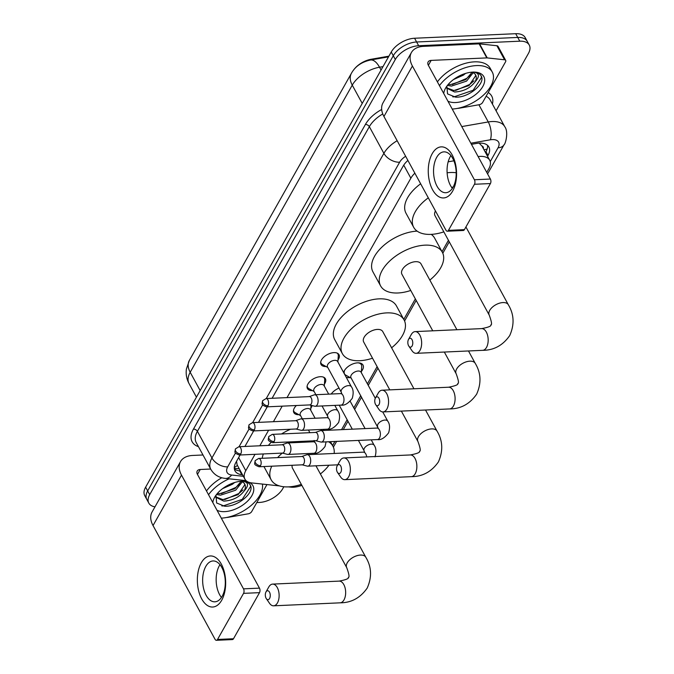 <?xml version="1.0" encoding="UTF-8"?>
<svg xmlns="http://www.w3.org/2000/svg" width="674" height="674" viewBox="0 0 674 674"><rect width="100%" height="100%" fill="white"/><g stroke="black" fill="none" stroke-linecap="round" stroke-linejoin="round"><path stroke-width="1.01" d="M326.056 366.53A10.228 5.645 -28.6 0 1 321.035 364.466A10.228 5.645 -28.6 0 1 323.865 357.06A10.228 5.645 -28.6 0 1 333.942 352.612A10.228 5.645 -28.6 0 1 338.997 354.676A10.228 5.645 -28.6 0 1 338.011 360.009M312.466 390.608A10.228 5.645 -28.6 0 1 307.445 388.553A10.228 5.645 -28.6 0 1 310.267 381.147A10.228 5.645 -28.6 0 1 320.352 376.699A10.228 5.645 -28.6 0 1 325.399 378.754A10.228 5.645 -28.6 0 1 324.413 384.096M298.868 414.695A10.228 5.645 -28.6 0 1 293.847 412.631A10.228 5.645 -28.6 0 1 296.375 405.512M350.16 377.583A10.877 6.007 -28.6 0 1 349.275 377.651A10.877 6.007 -28.6 0 1 346.225 377.28M343.63 372.52A10.877 6.007 -28.6 0 1 357.624 362.856A10.877 6.007 -28.6 0 1 363 365.047A10.877 6.007 -28.6 0 1 361.39 371.458M331.246 394.029A10.877 6.007 -28.6 0 1 339.022 388.106M288.396 486.881L290.839 487.142A19.175 10.582 151.4 0 0 293.502 487.218A19.175 10.582 151.4 0 0 301.851 485.356M483.359 148.617A6.395 3.53 151.4 0 0 481.902 145.955L479.661 143.68A19.175 8.358 80.1 0 0 479.778 143.107M481.902 145.955A19.175 10.582 -28.6 0 1 482.053 146.216L489.703 160.252A19.175 10.582 151.4 0 0 478.136 156.587M388.898 56.161L371.163 59.261A17.254 9.529 151.4 0 0 353.53 70.13M236.532 461.302L237.122 464.849L244.906 479.138A19.175 10.582 151.4 0 0 251.722 482.921L279.432 485.912M255.008 454.318L245.783 470.671A19.175 10.582 151.4 0 0 244.906 479.138M414.864 173.184A19.175 10.582 151.4 0 0 410.862 178.197L287.014 397.618M282.195 406.152L273.417 421.705M268.606 430.239L259.827 445.784M453.872 160.816L448.168 161.811M486.754 172.401L488.835 168.719A19.175 10.582 151.4 0 0 489.703 160.252M332.577 445.556L334.877 441.478M341.549 429.658L347.152 419.733M353.816 407.93L360.75 395.655M367.414 383.843L377.12 366.639M403.785 319.4L415.353 298.902M442.018 251.663L448.429 240.298M312.079 405.546A10.228 5.645 -28.6 0 1 310.824 408.183M154.995 506.831A19.175 10.582 -28.6 0 1 148.828 503.133A19.175 10.582 -28.6 0 1 149.695 494.665L395.326 59.489A19.175 10.582 -28.6 0 1 418.655 45.731L519.78 41.19L517.742 37.441A19.175 10.582 -28.6 0 1 527.211 41.308A19.175 10.582 -28.6 0 0 517.742 37.441L416.616 41.99L517.742 37.441L515.694 33.7A19.175 10.582 -28.6 0 1 525.172 37.559L529.25 45.048A19.175 10.582 -28.6 0 1 528.382 53.516L496.072 110.763M395.326 59.489L393.287 55.748A19.175 10.582 -28.6 0 1 416.616 41.99A19.175 10.582 -28.6 0 0 393.287 55.748L147.657 490.925L393.287 55.748L391.249 52.008A19.175 10.582 -28.6 0 1 414.577 38.241L515.694 33.7M148.828 503.133L146.789 499.383A19.175 10.582 -28.6 0 1 147.657 490.925A19.175 10.582 -28.6 0 0 146.789 499.383L144.75 495.643A19.175 10.582 -28.6 0 1 145.618 487.184L391.249 52.008M283.847 486.763L282.751 488.692A19.175 10.582 -28.6 0 1 259.423 502.45L256.786 502.568M519.78 41.19A19.175 10.582 -28.6 0 1 529.25 45.048M487.538 156.284L488.018 155.45A19.175 10.582 151.4 0 0 488.886 146.983A19.175 10.582 151.4 0 0 476.526 143.444L471.446 144.329M240.096 454.992L235.892 462.431A19.175 10.582 151.4 0 0 235.024 470.89A19.175 10.582 151.4 0 0 241.84 474.681L242.522 474.757M407.896 160.412A19.175 10.582 151.4 0 0 403.136 166.133L272.102 398.283M267.283 406.818L258.504 422.371M253.685 430.905L244.915 446.458M487.521 145.298A19.175 10.582 -28.6 0 1 485.971 151.701L485.499 152.543M240.483 471.008L239.801 470.941A19.175 10.582 -28.6 0 1 234.35 468.834M262.388 484.075A31.964 17.642 -28.6 0 1 250.618 505.904A31.964 17.642 -28.6 0 1 221.308 518.146M215.966 495.221L216.64 502.998L224.636 506.225C237.492 507.016 254.081 493.09 250.627 485.727L250.374 485.204M249.287 482.432A22.368 12.351 -28.6 0 1 249.447 499.097A22.368 12.351 -28.6 0 1 224.695 511.633A22.368 12.351 -28.6 0 1 217.02 510.277M212.824 502.585A22.368 12.351 -28.6 0 1 214.644 497.269A22.368 12.351 -28.6 0 1 241.873 481.202A22.368 12.351 -28.6 0 1 244.098 481.219A22.368 12.351 -28.6 0 1 247.939 481.902M215.478 496.789L222.968 499.628L238.099 494.665L244.78 484.783L244.502 483.662M215.419 497.041L223.785 501.111C232.581 500.58 239.354 497.218 244.106 491.017A15.982 8.821 -28.6 0 0 244.763 484.092A15.982 8.821 -28.6 0 0 240.871 481.27M217.373 493.452L219.732 493.68L234.864 488.717L241.191 481.362M216.506 494.505L220.541 495.171L235.673 490.209L242.278 481.8M222.589 488.642L232.429 484.261L234.628 482.517M250.627 485.727C249.363 482.98 246.625 481.438 242.429 481.118C248.571 482.095 249.136 485.39 244.106 491.017M208.536 494.716A31.964 17.642 -28.6 0 1 229.143 478.81M206.497 490.975A31.964 17.642 -28.6 0 1 221.788 477.748M221.417 493.638L235.765 487.471L239.801 483.966M224.661 499.586L239.009 493.419L243.044 489.905M221.797 505.904L223.111 505.955L242.252 499.358L250.61 486.493L250.164 484.842M221.712 600.214A25.57 14.129 87.4 0 1 201.695 598.883A25.57 14.129 87.4 0 1 201.307 562.773A25.57 14.129 87.4 0 1 221.325 564.104A25.57 14.129 87.4 0 1 221.712 600.214M205.806 566.404A20.456 11.306 -92.6 0 0 203.733 589.093A20.456 11.306 -92.6 0 0 214.888 601.815A20.456 11.306 -92.6 0 0 222.134 596.355A20.456 11.306 -92.6 0 0 224.206 573.675A20.456 11.306 -92.6 0 0 213.051 560.953A20.456 11.306 -92.6 0 0 205.806 566.404M221.46 597.45A20.456 11.306 87.4 0 1 219.311 565.798A20.456 11.306 87.4 0 1 219.985 564.702M266.946 484.564L251.705 511.566A3.193 1.761 151.4 0 1 248.293 513.807L227.905 517.371A3.193 1.761 151.4 0 1 227.424 517.421L226.708 517.455M202.992 454.984L192.579 455.456A25.57 15.965 29.4 0 0 180.522 461.606A25.57 15.965 29.4 0 0 181.5 475.128L243.499 588.849L259.465 588.132L197.465 474.412A6.395 3.993 -150.6 0 1 197.221 471.033A6.395 3.993 -150.6 0 1 200.237 469.492L210.642 469.028M180.522 461.606L152.054 512.038A25.57 15.965 29.4 0 0 153.032 525.56L215.04 639.281A3.193 1.769 -92.6 0 0 216.405 640.3A3.193 1.769 -92.6 0 0 217.542 639.449L233.507 638.733A3.193 1.769 87.4 0 1 232.37 639.584L216.405 640.3M259.465 588.132A3.193 1.769 87.4 0 1 259.515 592.648L243.55 593.364L217.542 639.449M243.55 593.364A3.193 1.769 -92.6 0 0 243.499 588.849M259.515 592.648L233.507 638.733M439.44 85.632A31.964 17.642 -28.6 0 1 476.459 65.589A31.964 17.642 -28.6 0 1 492.247 72.025A31.964 17.642 -28.6 0 1 483.536 95.051A31.964 17.642 -28.6 0 1 452.212 109.053M437.401 81.883A31.964 17.642 -28.6 0 1 474.42 61.848A31.964 17.642 -28.6 0 1 490.209 68.285L492.247 72.025M446.87 86.129L447.544 93.905L455.54 97.14C468.396 97.932 484.994 83.997 481.531 76.634L481.278 76.111M443.728 93.492A22.368 12.351 -28.6 0 1 445.556 88.176A22.368 12.351 -28.6 0 1 472.777 72.11A22.368 12.351 -28.6 0 1 475.001 72.126A22.368 12.351 -28.6 0 1 482.255 87.426A22.368 12.351 -28.6 0 1 455.599 102.541A22.368 12.351 -28.6 0 1 447.924 101.193M446.382 87.696L453.88 90.535L469.011 85.573L475.684 75.69L475.406 74.57M446.331 87.949L454.689 92.018C463.485 91.487 470.258 88.126 475.018 81.925A15.982 8.821 -28.6 0 0 475.667 74.999A15.982 8.821 -28.6 0 0 471.775 72.177M448.277 84.36L450.636 84.587L465.768 79.625L472.095 72.278M447.41 85.413L451.445 86.078L466.576 81.116L473.182 72.716M453.501 79.549L463.341 75.168L465.532 73.424M481.531 76.634C480.267 73.887 477.537 72.345 473.333 72.025C479.484 73.003 480.04 76.297 475.018 81.925M452.321 84.545L466.678 78.378L470.705 74.873M455.565 90.493L469.913 84.326L473.948 80.813M452.701 96.812L454.015 96.862L473.156 90.265L481.514 77.4L481.067 75.749M269.575 598.478A4.474 2.469 -92.6 0 0 269.507 592.16A4.474 2.469 -92.6 0 0 266.003 591.924L266.003 591.924A4.474 2.469 -92.6 0 0 266.306 598.622A4.474 2.469 -92.6 0 0 269.575 598.478M266.003 591.924L268.774 587.012A10.868 6.007 87.4 0 1 268.774 587.003A10.868 6.007 87.4 0 1 268.774 587.012A10.868 6.007 87.4 0 1 272.625 584.105A10.868 6.007 87.4 0 1 278.547 590.862A10.868 6.007 87.4 0 1 277.452 602.918A10.868 6.007 87.4 0 1 273.602 605.816A10.868 6.007 87.4 0 1 269.507 603.264L266.306 598.622M328.617 441.756A35.158 19.403 -28.6 0 1 332.889 446.137A35.158 19.403 -28.6 0 1 334.152 453.467M328.963 465.22A35.158 19.403 -28.6 0 1 320.394 473.965M301.312 484.37A35.158 19.403 -28.6 0 1 288.523 486.872A35.158 19.403 -28.6 0 1 271.159 479.795A35.158 19.403 -28.6 0 1 271.765 466.189M323.141 429.389A35.158 19.403 -28.6 0 1 324.127 430.442M302.769 456.18A10.868 5.999 151.4 0 0 301.741 456.525M292.204 465.271A10.868 5.999 151.4 0 0 292.482 468.16L346.731 567.66A10.868 5.999 151.4 0 1 347.22 562.866A10.868 5.999 151.4 0 1 360.438 555.064A10.868 5.999 151.4 0 1 365.805 557.255L315.946 465.801M277.629 457.604A35.158 19.403 -28.6 0 1 282.28 453.096M300.478 442.363A35.158 19.403 -28.6 0 1 303.57 441.285M262.245 458.295A35.158 19.403 -28.6 0 1 263.349 453.947M268.412 445.404A35.158 19.403 -28.6 0 1 271.041 442.43M281.555 433.955A35.158 19.403 -28.6 0 1 290.511 429.254M340.791 472.314A4.474 2.469 -92.6 0 0 340.724 465.995A4.474 2.469 -92.6 0 0 337.219 465.759A4.474 2.469 -92.6 0 0 337.211 465.768A4.474 2.469 -92.6 0 0 337.514 472.457A4.474 2.469 -92.6 0 0 340.791 472.314M337.211 465.768L339.982 460.848A10.868 6.007 87.4 0 1 339.991 460.839A10.868 6.007 87.4 0 1 339.982 460.848A10.868 6.007 87.4 0 1 343.841 457.941A10.868 6.007 87.4 0 1 349.764 464.706A10.868 6.007 87.4 0 1 348.66 476.754A10.868 6.007 87.4 0 1 344.81 479.652A10.868 6.007 87.4 0 1 340.715 477.108L337.514 472.457M413.946 388.78L382.773 331.6A10.868 5.999 151.4 0 0 377.406 329.409A10.868 5.999 151.4 0 0 366.698 334.136A10.868 5.999 151.4 0 0 363.69 342.004L389.783 389.867M372.528 358.206A35.158 19.403 -28.6 0 1 359.739 360.708A35.158 19.403 -28.6 0 1 342.367 353.631A35.158 19.403 -28.6 0 1 352.089 328.179A35.158 19.403 -28.6 0 1 386.724 312.888A35.158 19.403 -28.6 0 1 404.097 319.973A35.158 19.403 -28.6 0 1 391.602 347.801M342.367 353.631L334.708 339.586A35.158 19.403 -28.6 0 1 344.431 314.143A35.158 19.403 -28.6 0 1 379.074 298.852A35.158 19.403 -28.6 0 1 396.447 305.929L404.097 319.973M379.015 404.577A4.474 2.469 -92.6 0 0 378.948 398.258A4.474 2.469 -92.6 0 0 375.443 398.031L375.443 398.031A4.474 2.469 -92.6 0 0 375.747 404.729A4.474 2.469 -92.6 0 0 379.015 404.577M375.443 398.031L378.215 393.119A10.868 6.007 87.4 0 1 378.215 393.111A10.868 6.007 87.4 0 1 378.215 393.119A10.868 6.007 87.4 0 1 382.065 390.212A10.868 6.007 87.4 0 1 387.997 396.969A10.868 6.007 87.4 0 1 386.893 409.025A10.868 6.007 87.4 0 1 383.043 411.924A10.868 6.007 87.4 0 1 378.948 409.371L375.747 404.729M456.913 329.729L421.006 263.863A10.868 5.999 151.4 0 0 415.631 261.681A10.868 5.999 151.4 0 0 404.922 266.407A10.868 5.999 151.4 0 0 401.923 274.267L432.75 330.816M410.752 290.469A35.158 19.403 -28.6 0 1 397.963 292.979A35.158 19.403 -28.6 0 1 380.599 285.894A35.158 19.403 -28.6 0 1 390.313 260.45A35.158 19.403 -28.6 0 1 424.957 245.159A35.158 19.403 -28.6 0 1 442.329 252.236A35.158 19.403 -28.6 0 1 429.835 280.072M431.225 234.367A35.158 19.403 -28.6 0 1 434.671 238.2L442.329 252.236M380.599 285.894L372.941 271.858A35.158 19.403 -28.6 0 1 382.588 246.473A35.158 19.403 -28.6 0 1 417.122 231.123M412.1 345.981A4.474 2.469 -92.6 0 0 412.025 339.662A4.474 2.469 -92.6 0 0 408.528 339.426A4.474 2.469 -92.6 0 0 408.52 339.426A4.474 2.469 -92.6 0 0 408.823 346.124A4.474 2.469 -92.6 0 0 412.1 345.981M408.52 339.426L411.292 334.515A10.868 6.007 87.4 0 1 411.292 334.506A10.868 6.007 87.4 0 1 411.292 334.515A10.868 6.007 87.4 0 1 415.142 331.608A10.868 6.007 87.4 0 1 421.073 338.365A10.868 6.007 87.4 0 1 419.969 350.421A10.868 6.007 87.4 0 1 416.119 353.319A10.868 6.007 87.4 0 1 412.025 350.766L408.823 346.124M443.837 231.864A35.158 19.403 -28.6 0 1 431.048 234.375A35.158 19.403 -28.6 0 1 413.676 227.29A35.158 19.403 -28.6 0 1 428.302 197.827M447.123 172.797A35.158 19.403 -28.6 0 1 450.384 172.51A35.158 19.403 -28.6 0 1 456.197 172.763M435.455 210.945A10.868 5.999 151.4 0 0 435 215.663L489.248 315.162A10.868 5.999 151.4 0 1 489.737 310.369A10.868 5.999 151.4 0 1 502.956 302.567A10.868 5.999 151.4 0 1 508.331 304.758L465.919 226.969M451.614 187.355A35.158 19.403 -28.6 0 1 453.147 187.077M413.676 227.29L406.018 213.254A35.158 19.403 -28.6 0 1 420.643 183.791M302.179 464.824L307.234 466.113A5.754 3.176 -92.6 0 0 307.765 466.172A5.754 3.176 -92.6 0 0 309.804 464.63A5.754 3.176 -92.6 0 0 309.72 456.509A5.754 3.176 -92.6 0 0 307.251 454.672A5.754 3.176 -92.6 0 0 306.729 454.781L301.809 456.517M301.994 464.774A4.154 2.292 -92.6 0 0 302.373 464.816A4.154 2.292 -92.6 0 0 303.848 463.704A4.154 2.292 -92.6 0 0 303.78 457.831A4.154 2.292 -92.6 0 0 302.003 456.509L258.681 458.455L255.244 460.569A4.154 2.595 -150.6 0 0 255.404 462.76A4.154 2.595 29.4 0 0 260.526 465.65A4.154 2.292 -92.6 0 0 260.939 461.041A4.154 2.292 -92.6 0 0 258.681 458.455M361.315 372.655L361.719 366.521A9.588 5.291 151.4 0 0 361.357 364.727A9.588 5.291 151.4 0 0 358.037 362.839M375.3 398.309L361.053 372.183A5.754 3.176 151.4 0 0 358.214 371.02A5.754 3.176 151.4 0 0 352.544 373.522A5.754 3.176 151.4 0 0 350.952 377.684L378.148 428.1M315.777 440.737L320.832 442.026A5.754 3.176 -92.6 0 0 321.363 442.085A5.754 3.176 -92.6 0 0 323.402 440.552A5.754 3.176 -92.6 0 0 323.309 432.422A5.754 3.176 -92.6 0 0 320.849 430.593A5.754 3.176 -92.6 0 0 320.327 430.694L315.407 432.438M315.584 440.686A4.154 2.292 -92.6 0 0 315.971 440.729A4.154 2.292 -92.6 0 0 317.437 439.616A4.154 2.292 -92.6 0 0 317.378 433.753A4.154 2.292 -92.6 0 0 315.592 432.422L272.271 434.376L268.842 436.482A4.154 2.595 -150.6 0 0 269.002 438.681A4.154 2.595 29.4 0 0 274.116 441.563A4.154 2.292 -92.6 0 0 274.537 436.954A4.154 2.292 -92.6 0 0 272.271 434.376M344.734 370.093A9.588 5.291 151.4 0 0 344.524 373.91A9.588 5.291 151.4 0 0 345.838 375.182L351.213 378.165M315.103 418.225L310.428 409.666A5.754 3.176 151.4 0 0 307.588 408.503A5.754 3.176 151.4 0 0 301.918 411.005A5.754 3.176 151.4 0 0 300.326 415.176L302.306 418.807M282.423 453.088L287.478 454.386A5.754 3.176 -92.6 0 0 288.009 454.436A5.754 3.176 -92.6 0 0 290.047 452.903A5.754 3.176 -92.6 0 0 289.963 444.781A5.754 3.176 -92.6 0 0 287.495 442.944A5.754 3.176 -92.6 0 0 286.972 443.045L282.052 444.789M282.229 453.038A4.154 2.292 -92.6 0 0 282.617 453.08A4.154 2.292 -92.6 0 0 284.091 451.968A4.154 2.292 -92.6 0 0 284.024 446.104A4.154 2.292 -92.6 0 0 282.246 444.781L238.916 446.727L235.487 448.833A4.154 2.595 -150.6 0 0 235.647 451.032A4.154 2.595 29.4 0 0 240.761 453.922A4.154 2.292 -92.6 0 0 241.182 449.314A4.154 2.292 -92.6 0 0 238.916 446.727M293.535 410.137A9.588 5.291 151.4 0 0 293.898 411.393A9.588 5.291 151.4 0 0 295.212 412.673L300.587 415.647M324.287 386.059L324.691 379.925A9.588 5.291 151.4 0 0 324.329 378.131A9.588 5.291 151.4 0 0 323.469 377.145M328.693 394.147L324.026 385.579A5.754 3.176 151.4 0 0 321.186 384.424A5.754 3.176 151.4 0 0 315.516 386.927A5.754 3.176 151.4 0 0 313.924 391.089L315.904 394.72M296.021 429.001L301.076 430.298A5.754 3.176 -92.6 0 0 301.607 430.349A5.754 3.176 -92.6 0 0 303.645 428.816A5.754 3.176 -92.6 0 0 303.553 420.694A5.754 3.176 -92.6 0 0 301.084 418.857A5.754 3.176 -92.6 0 0 300.562 418.958L295.642 420.702M295.827 428.959A4.154 2.292 -92.6 0 0 296.206 428.993A4.154 2.292 -92.6 0 0 297.681 427.889A4.154 2.292 -92.6 0 0 297.622 422.017A4.154 2.292 -92.6 0 0 295.835 420.694L252.514 422.64L249.085 424.746A4.154 2.595 -150.6 0 0 249.237 426.945A4.154 2.595 29.4 0 0 254.359 429.835A4.154 2.292 -92.6 0 0 254.78 425.227A4.154 2.292 -92.6 0 0 252.514 422.64M307.133 386.05A9.588 5.291 151.4 0 0 307.496 387.306A9.588 5.291 151.4 0 0 308.81 388.586L314.185 391.56M337.876 361.972L338.289 355.838A9.588 5.291 151.4 0 0 337.927 354.044A9.588 5.291 151.4 0 0 337.067 353.058M351.398 386.766L337.623 361.491A5.754 3.176 151.4 0 0 334.776 360.337A5.754 3.176 151.4 0 0 329.106 362.839A5.754 3.176 151.4 0 0 327.522 367.001L341.297 392.276A5.754 3.176 151.4 0 1 341.432 389.985A5.754 3.176 151.4 0 1 348.559 385.604A5.754 3.176 151.4 0 1 351.398 386.766C353.403 389.496 353.682 393.355 352.241 398.342C348.264 403.49 344.532 405.748 341.061 405.108A5.754 3.176 -92.6 0 0 343.1 403.574A5.754 3.176 -92.6 0 0 343.234 403.313A5.754 3.176 -92.6 0 0 343.639 397.028A5.754 3.176 -92.6 0 0 340.547 393.608L314.682 394.77A5.754 3.176 -92.6 0 0 314.16 394.88L309.24 396.615M309.61 404.922L314.665 406.211A5.754 3.176 -92.6 0 0 315.196 406.27A5.754 3.176 -92.6 0 0 317.235 404.737A5.754 3.176 -92.6 0 0 317.151 396.607A5.754 3.176 -92.6 0 0 314.682 394.77M309.425 404.872A4.154 2.292 -92.6 0 0 309.804 404.914A4.154 2.292 -92.6 0 0 311.278 403.802A4.154 2.292 -92.6 0 0 311.211 397.938A4.154 2.292 -92.6 0 0 309.433 396.607L266.104 398.553L262.675 400.668A4.154 2.595 -150.6 0 0 262.835 402.867A4.154 2.595 29.4 0 0 267.949 405.748A4.154 2.292 -92.6 0 0 268.37 401.14A4.154 2.292 -92.6 0 0 266.104 398.553M320.723 361.963A9.588 5.291 151.4 0 0 321.085 363.227A9.588 5.291 151.4 0 0 322.399 364.499L327.775 367.482M452.625 191.121A25.57 14.129 87.4 0 1 432.598 189.79A25.57 14.129 87.4 0 1 432.211 153.68A25.57 14.129 87.4 0 1 452.229 155.012A25.57 14.129 87.4 0 1 452.625 191.121M436.71 157.32A20.456 11.306 -92.6 0 0 434.637 180A20.456 11.306 -92.6 0 0 445.792 192.722A20.456 11.306 -92.6 0 0 453.038 187.271A20.456 11.306 -92.6 0 0 455.11 164.582A20.456 11.306 -92.6 0 0 443.955 151.861A20.456 11.306 -92.6 0 0 436.71 157.32M452.364 188.366A20.456 11.306 87.4 0 1 450.215 156.713A20.456 11.306 87.4 0 1 450.889 155.618M487.235 57.913A3.193 1.761 151.4 0 0 486.796 57.905L479.138 43.861A3.193 1.761 -28.6 0 1 479.585 43.877L487.235 57.913L504.565 59.784A3.193 1.761 151.4 0 1 505.702 60.416A3.193 1.761 151.4 0 1 505.551 61.823L482.609 102.473A3.193 1.761 151.4 0 1 479.206 104.714L458.809 108.278A3.193 1.761 151.4 0 1 458.328 108.329L457.612 108.362M479.138 43.861L423.491 46.363A25.57 15.965 29.4 0 0 411.426 52.513A25.57 15.965 29.4 0 0 412.404 66.035L474.403 179.756L490.377 179.04L428.369 65.319A6.395 3.993 -150.6 0 1 428.125 61.941A6.395 3.993 -150.6 0 1 431.141 60.399L486.796 57.905M479.585 43.877L496.906 45.739A3.193 1.761 -28.6 0 1 498.044 46.371L505.702 60.416M411.426 52.513L382.967 102.945A25.57 15.965 29.4 0 0 383.936 116.467L445.944 230.188A3.193 1.769 -92.6 0 0 447.309 231.207A3.193 1.769 -92.6 0 0 448.446 230.356L464.411 229.64A3.193 1.769 87.4 0 1 463.282 230.491L447.309 231.207M490.377 179.04A3.193 1.769 87.4 0 1 490.419 183.555L474.454 184.272L448.446 230.356M474.454 184.272A3.193 1.769 -92.6 0 0 474.403 179.756M490.419 183.555L464.411 229.64M371.163 59.261L371.484 59.843M237.442 465.431A19.175 12.511 96.2 0 1 234.299 467.284M483.966 149.729A19.175 11.98 29.4 0 0 487.15 149.013M238.638 457.57L245.783 470.671M403.743 165.138L410.862 178.197M351.407 73.306A22.368 13.969 29.4 0 0 352.258 85.143L190.186 372.284A22.368 13.969 -150.6 0 1 189.335 360.455L351.407 73.306C355.215 66.423 361.559 61.991 370.447 60.028A22.368 9.748 80.1 0 1 379.521 67.223A25.57 14.112 151.4 0 0 352.258 85.143L362.224 103.417M200.153 390.558L190.186 372.284A25.57 14.112 151.4 0 0 189.032 383.565L196.429 397.146M383.001 66.616L379.521 67.223L381.063 70.045M145.618 487.184L149.695 494.665M414.577 38.241L418.655 45.731M490.242 161.608L498.044 147.791A12.781 7.06 151.4 0 0 492.306 139.577A12.781 7.06 151.4 0 0 490.386 139.788L470.831 143.208M461.774 126.577L488.262 121.952A25.57 14.112 -28.6 0 1 492.113 121.522A25.57 14.112 -28.6 0 1 504.742 126.67L490.2 99.996A25.57 14.112 151.4 0 0 486.106 96.281M478.894 104.765L488.262 121.952A12.781 5.569 80.1 0 1 490.386 139.788M198.442 446.643A28.763 15.873 -28.6 0 1 193.455 429.094L365.409 124.446A28.763 15.873 -28.6 0 1 381.678 109.474M488.22 92.54A28.763 15.873 -28.6 0 1 492.408 104.04M210.777 469.273A25.57 14.112 -28.6 0 1 211.939 457.983L197.389 431.309A25.57 14.112 151.4 0 0 196.235 442.591L210.777 469.273C213.978 474.631 218.78 477.672 225.175 478.388L246.077 480.638M235.521 452.979L227.686 466.871A12.781 7.987 -150.6 0 1 211.939 457.983L383.885 153.343L369.344 126.67L197.389 431.309A3.193 1.997 29.4 0 0 193.455 429.094M405.647 156.284A12.781 7.06 151.4 0 0 399.64 162.223A12.781 7.987 -150.6 0 1 383.885 153.343A25.57 14.112 -28.6 0 1 397.154 140.714M382.765 113.948A25.57 14.112 151.4 0 0 369.344 126.67A3.193 1.997 29.4 0 0 365.409 124.446M227.686 466.871A12.781 7.06 151.4 0 0 231.645 475.035L243.365 476.299M399.64 162.223L266.247 398.553M262.708 404.813L252.649 422.632M249.119 428.9L239.059 446.719M231.645 475.035A12.781 8.341 96.2 0 1 225.175 478.388M487.58 173.926L504.068 144.716A12.781 7.987 -150.6 0 1 498.044 147.791M239.801 470.941L241.84 474.681M485.971 151.701L488.018 155.45M181.5 475.128L153.032 525.56M200.237 469.492L197.465 474.412M365.805 557.255C371.601 566.859 372.065 577.138 367.195 588.082C360.329 597.905 351.306 602.817 340.134 602.826A10.868 6.007 -92.6 0 0 343.984 599.927A10.868 6.007 -92.6 0 0 345.08 587.871A10.868 6.007 -92.6 0 0 339.157 581.114L272.625 584.105M425.521 410.011L437.022 431.09C442.81 440.703 443.273 450.973 438.403 461.926C431.537 471.741 422.522 476.653 411.342 476.661A10.868 6.007 -92.6 0 0 415.192 473.763A10.868 6.007 -92.6 0 0 416.288 461.715A10.868 6.007 -92.6 0 0 410.365 454.95L343.841 457.941M437.022 431.09A10.868 5.999 151.4 0 0 431.646 428.9A10.868 5.999 151.4 0 0 418.428 436.701A10.868 5.999 151.4 0 0 417.939 441.495C420.34 448.058 420.854 451.302 419.481 451.243C420.239 452.38 417.206 453.619 410.365 454.95M468.489 350.969L475.246 363.362C481.042 372.966 481.506 383.245 476.636 394.189C469.77 404.012 460.746 408.924 449.575 408.933A10.868 6.007 -92.6 0 0 453.425 406.034A10.868 6.007 -92.6 0 0 454.52 393.978A10.868 6.007 -92.6 0 0 448.598 387.221L382.065 390.212M475.246 363.362A10.868 5.999 151.4 0 0 469.879 361.171A10.868 5.999 151.4 0 0 456.66 368.964A10.868 5.999 151.4 0 0 456.172 373.767C458.573 380.321 459.087 383.573 457.713 383.506C458.472 384.652 455.43 385.89 448.598 387.221M508.331 304.758C514.119 314.362 514.582 324.641 509.713 335.585C502.846 345.408 493.831 350.32 482.651 350.328A10.868 6.007 -92.6 0 0 486.502 347.43A10.868 6.007 -92.6 0 0 487.597 335.374A10.868 6.007 -92.6 0 0 481.674 328.617L415.142 331.608M255.244 460.569C254.772 464.032 253.104 464.437 259.052 466.762A4.154 2.292 -92.6 0 0 260.526 465.65M371.222 439.844L374.196 445.312A5.754 3.176 151.4 0 0 371.357 444.149A5.754 3.176 151.4 0 0 364.23 448.522A5.754 3.176 151.4 0 0 364.095 450.813L364.558 452.187M366.707 456.913A5.754 3.176 -92.6 0 0 363.345 452.153L364.6 452.052M268.842 436.482C268.37 439.945 266.693 440.349 272.641 442.675A4.154 2.292 -92.6 0 0 274.116 441.563M382.722 411.924L387.794 421.225A5.754 3.176 151.4 0 0 384.955 420.062A5.754 3.176 151.4 0 0 377.819 424.435A5.754 3.176 151.4 0 0 377.693 426.735M387.794 421.225C389.799 423.946 390.077 427.805 388.637 432.801C384.66 437.948 380.928 440.206 377.457 439.566A5.754 3.176 -92.6 0 0 379.496 438.024A5.754 3.176 -92.6 0 0 379.631 437.771A5.754 3.176 -92.6 0 0 380.035 431.478A5.754 3.176 -92.6 0 0 376.943 428.066L378.19 427.965M235.487 448.833C235.015 452.305 233.347 452.701 239.295 455.026A4.154 2.292 -92.6 0 0 240.761 453.922M326.073 441.874L325.053 446.508C321.077 451.656 317.344 453.914 313.873 453.273A5.754 3.176 -92.6 0 0 315.912 451.74A5.754 3.176 -92.6 0 0 316.047 451.487A5.754 3.176 -92.6 0 0 316.451 445.194A5.754 3.176 -92.6 0 0 313.359 441.782L287.495 442.944M249.085 424.746C248.605 428.217 246.937 428.622 252.885 430.939A4.154 2.292 -92.6 0 0 254.359 429.835M334.826 405.386L337.8 410.854A5.754 3.176 151.4 0 0 334.961 409.691A5.754 3.176 151.4 0 0 327.834 414.063A5.754 3.176 151.4 0 0 327.699 416.355L328.162 417.728M337.8 410.854C339.806 413.583 340.092 417.442 338.643 422.43C334.666 427.577 330.942 429.827 327.471 429.186A5.754 3.176 -92.6 0 0 329.51 427.653A5.754 3.176 -92.6 0 0 329.645 427.4A5.754 3.176 -92.6 0 0 330.049 421.107A5.754 3.176 -92.6 0 0 326.957 417.695L301.084 418.857M262.675 400.668C262.203 404.13 260.535 404.535 266.483 406.86A4.154 2.292 -92.6 0 0 267.949 405.748M412.404 66.035L383.936 116.467M431.141 60.399L428.369 65.319M504.565 59.784L496.906 45.739M234.291 468.287L239.287 468.818M189.335 360.455L186.403 369.032C185.712 374.137 186.588 378.982 189.032 383.565M370.447 60.028L388.494 56.869M504.068 144.716C505.264 144.405 508.937 132.112 504.742 126.67M333.369 447.14L336.612 441.403M343.285 429.582L347.978 421.258M354.65 409.447L361.576 397.171M368.24 385.359L377.954 368.156M404.585 320.976L416.187 300.427M442.81 253.247L449.263 241.823M339.157 581.114C345.989 579.783 349.031 578.545 348.273 577.399C349.646 577.466 349.132 574.223 346.731 567.66M332.889 446.137L330.454 441.672M271.159 479.795L263.93 466.543M340.134 602.826L273.602 605.816M411.342 476.661L344.81 479.652M401.367 411.098L417.939 441.495M449.575 408.933L383.043 411.924M444.326 352.047L456.172 373.767M481.674 328.617C488.507 327.286 491.548 326.048 490.79 324.902C492.163 324.969 491.649 321.725 489.248 315.162M482.651 350.328L416.119 353.319M350.21 401.308L365.089 428.605M375.039 456.879C376.48 451.892 376.202 448.033 374.196 445.312M363.345 452.153L307.251 454.672M339.224 405.192L352.3 429.178M358.425 440.417L364.095 450.813M337.75 464.824L307.765 466.172M259.052 466.762L302.373 464.816M361.357 364.727L360.514 363.168M376.943 428.066L320.849 430.593M344.524 373.91L343.673 372.351M377.457 439.566L321.363 442.085M272.641 442.675L315.971 440.729M310.689 410.137L311.017 405.276M321.228 429.473L321.818 430.543M314.564 441.815L314.109 440.442M293.898 411.393L293.468 410.601M308.439 430.046L309.88 432.683M313.359 441.782L314.606 441.681M313.873 453.273L288.009 454.436M239.295 455.026L282.617 453.08M324.329 378.131L323.899 377.339M307.496 387.306L307.066 386.522M322.029 405.959L327.699 416.355M326.957 417.695L328.204 417.594M327.471 429.186L301.607 430.349M252.885 430.939L296.206 428.993M337.927 354.044L337.497 353.252M341.752 393.65L341.297 392.276M321.085 363.227L320.656 362.435M340.547 393.608L341.802 393.506M341.061 405.108L315.196 406.27M266.483 406.86L309.804 404.914"/></g></svg>
